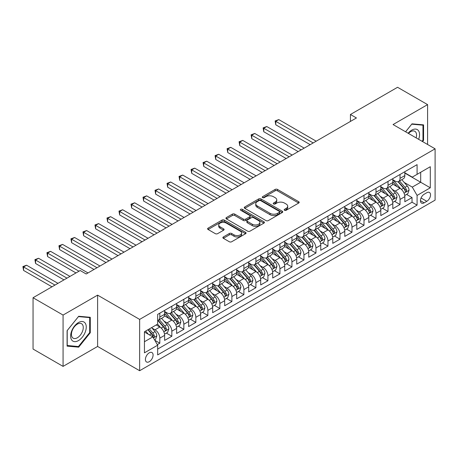 <?xml version="1.0" encoding="UTF-8"?>
<svg xmlns="http://www.w3.org/2000/svg" width="458" height="458" viewBox="0 0 458 458"><rect width="100%" height="100%" fill="white"/><g stroke="black" fill="none" stroke-linecap="round" stroke-linejoin="round"><path stroke-width="0.69" d="M284.521 210.279A1.168 0.676 0 0 0 286.17 210.279L298.696 203.049A1.666 0.962 0 0 0 299.189 202.367A1.666 0.962 0 0 0 298.696 201.686L277.479 189.435A1.666 0.962 0 0 0 275.121 189.435L262.594 196.665A1.168 0.676 0 0 0 262.251 197.146A1.168 0.676 0 0 0 262.594 197.621A1.168 0.676 0 0 0 264.243 197.621L265.863 196.682A5.336 3.08 0 0 1 273.409 196.682L275.178 197.707A5.336 3.08 0 0 1 276.741 199.883A5.336 3.08 0 0 1 275.178 202.064L273.558 202.997A1.168 0.676 0 0 0 273.214 203.472A1.168 0.676 0 0 0 273.558 203.947A1.168 0.676 0 0 0 275.206 203.947L276.832 203.014A5.336 3.08 0 0 1 284.372 203.014L286.141 204.033A5.336 3.08 0 0 1 287.704 206.214A5.336 3.08 0 0 1 286.141 208.39L284.521 209.329A1.168 0.676 0 0 0 284.178 209.804A1.168 0.676 0 0 0 284.521 210.279L284.521 209.329M149.251 361.705A5.433 3.137 120 0 0 152.8 356.914A5.433 3.137 120 0 0 151.97 352.557A5.433 3.137 120 0 0 149.251 352.826A5.433 3.137 120 0 0 145.701 357.618A5.433 3.137 120 0 0 146.531 361.975A5.433 3.137 120 0 0 149.251 361.705M223.367 236.946A1.666 0.962 0 0 0 222.88 237.628A1.666 0.962 0 0 0 223.367 238.303L229.321 241.744A1.666 0.962 0 0 0 231.679 241.744L245.591 233.712A1.666 0.962 0 0 0 246.078 233.03A1.666 0.962 0 0 0 245.591 232.349L224.368 220.098A1.666 0.962 0 0 0 222.01 220.098L208.098 228.13A1.666 0.962 0 0 0 207.611 228.811A1.666 0.962 0 0 0 208.098 229.492L215.289 233.643A1.666 0.962 0 0 0 217.647 233.643L223.601 230.208A1.666 0.962 0 0 0 224.088 229.527A1.666 0.962 0 0 0 223.601 228.845L220.035 226.784A4.46 2.576 0 0 1 218.729 224.964A4.46 2.576 0 0 1 221.483 222.588A4.46 2.576 0 0 1 226.344 223.143L240.313 231.21A4.46 2.576 0 0 1 241.618 233.03A4.46 2.576 0 0 1 238.864 235.412A4.46 2.576 0 0 1 234.004 234.851L231.679 233.506A1.666 0.962 0 0 0 229.321 233.506L223.367 236.946L223.367 238.303M97.606 295.135L63.072 315.07L33.05 297.734L33.05 349.048L63.072 366.383L97.606 346.448L139.644 370.717L139.644 319.403L97.606 295.135L97.606 346.448M427.595 144.488L427.595 104.619L393.061 124.553L435.1 148.821L139.644 319.403M427.595 104.619L397.567 87.283L350.427 114.5L350.427 121.433M33.05 297.734L80.19 270.518L86.196 273.987L356.433 117.964L350.427 114.5M265.983 220.573A1.666 0.962 0 0 0 268.342 220.573L282.254 212.541A1.666 0.962 0 0 0 282.741 211.865A1.666 0.962 0 0 0 282.254 211.184L261.031 198.932A1.666 0.962 0 0 0 258.673 198.932L244.761 206.964A1.666 0.962 0 0 0 244.274 207.64A1.666 0.962 0 0 0 244.761 208.321L265.983 220.573M241.16 210.531A1.168 0.676 0 0 1 242.345 210.697L242.345 209.312L263.923 221.764A1.666 0.962 0 0 1 264.409 222.445A1.666 0.962 0 0 1 263.923 223.126L250.011 231.158A1.666 0.962 0 0 1 247.652 231.158L226.429 218.907L226.429 217.544A1.666 0.962 0 0 0 225.943 218.226A1.666 0.962 0 0 0 226.429 218.907M226.429 217.544L232.383 214.109A1.666 0.962 0 0 1 234.742 214.109L243.347 219.079A1.666 0.962 0 0 0 245.706 219.079L249.656 216.8A1.666 0.962 0 0 0 250.142 216.119A1.666 0.962 0 0 0 249.656 215.437L240.696 210.262A1.168 0.676 0 0 1 240.353 209.787A1.168 0.676 0 0 1 241.074 209.163A1.168 0.676 0 0 1 242.345 209.312M157.329 344.628L159.819 343.191L154.833 340.311M151.999 328.065L155.016 329.806A6.796 3.922 60 0 1 159.819 338.124L164.622 335.353L164.622 340.414L171.83 336.252L166.363 333.098M164.01 321.132L167.027 322.873A6.796 3.922 60 0 1 171.83 331.191L176.633 328.42L176.633 333.481L183.841 329.319L178.374 326.165M176.021 314.194L179.038 315.94A6.796 3.922 60 0 1 183.841 324.258L188.644 321.487L188.644 326.548L195.852 322.386L190.385 319.232M188.032 307.261L191.049 309.001A6.796 3.922 60 0 1 195.852 317.325L200.656 314.549L200.656 319.615L207.863 315.453L202.396 312.299M200.043 300.328L203.06 302.068A6.796 3.922 60 0 1 207.863 310.392L212.667 307.616L212.667 312.677L219.874 308.52L214.407 305.366M212.054 293.395L215.065 295.135A6.796 3.922 60 0 1 219.874 303.454L224.678 300.683L224.678 305.744L231.88 301.582L226.418 298.427M224.065 286.462L227.076 288.202A6.796 3.922 60 0 1 231.88 296.521L236.689 293.75L236.689 298.811L243.891 294.649L238.429 291.494M236.076 279.523L239.087 281.269A6.796 3.922 60 0 1 243.891 289.588L248.7 286.817L248.7 291.878L255.902 287.716L250.44 284.561M248.081 272.59L251.099 274.331A6.796 3.922 60 0 1 255.902 282.655L260.705 279.878L260.705 284.939L267.913 280.783L262.451 277.628M260.092 265.657L263.11 267.398A6.796 3.922 60 0 1 267.913 275.722L272.716 272.945L272.716 278.006L279.924 273.85L274.462 270.689M272.104 258.724L275.121 260.465A6.796 3.922 60 0 1 279.924 268.783L284.727 266.012L284.727 271.073L291.935 266.911L286.468 263.756M284.115 251.791L287.132 253.532A6.796 3.922 60 0 1 291.935 261.85L296.738 259.079L296.738 264.14L303.946 259.978L298.479 256.824M296.126 244.853L299.143 246.593A6.796 3.922 60 0 1 303.946 254.917L308.749 252.14L308.749 257.207L315.957 253.045L310.49 249.891M308.137 237.92L311.154 239.66A6.796 3.922 60 0 1 315.957 247.984L320.76 245.207L320.76 250.268L327.968 246.112L322.501 242.958M320.148 230.987L323.165 232.727A6.796 3.922 60 0 1 327.968 241.051L332.771 238.274L332.771 243.335L339.979 239.173L334.512 236.019M332.159 224.054L335.17 225.794A6.796 3.922 60 0 1 339.979 234.112L344.782 231.342L344.782 236.402L351.99 232.24L346.523 229.086M344.17 217.121L347.181 218.861A6.796 3.922 60 0 1 351.99 227.179L356.793 224.409L356.793 229.469L363.995 225.307L358.534 222.153M356.181 210.182L359.192 211.922A6.796 3.922 60 0 1 363.995 220.246L368.805 217.47L368.805 222.536L376.007 218.374L370.545 215.22M368.186 203.249L371.203 204.989A6.796 3.922 60 0 1 376.007 213.314L380.81 210.537L380.81 215.598L388.018 211.441L382.556 208.287M380.197 196.316L383.214 198.056A6.796 3.922 60 0 1 388.018 206.375L392.821 203.604L392.821 208.665L400.029 204.503L400.029 199.442A6.796 3.922 -120 0 0 395.225 191.123L392.208 189.383M394.567 201.348L400.029 204.503M164.622 335.353A6.796 3.922 -120 0 0 159.819 327.035L156.218 324.951M176.633 328.42A6.796 3.922 -120 0 0 171.83 320.096L164.405 315.808M188.644 321.487A6.796 3.922 -120 0 0 183.841 313.163L176.41 308.875M200.656 314.549A6.796 3.922 -120 0 0 195.852 306.23L188.421 301.942M212.667 307.616A6.796 3.922 -120 0 0 207.863 299.297L200.432 295.009M224.678 300.683A6.796 3.922 -120 0 0 219.874 292.359L212.443 288.071M236.689 293.75A6.796 3.922 -120 0 0 231.88 285.426L224.454 281.138M248.7 286.817A6.796 3.922 -120 0 0 243.891 278.493L236.465 274.205M260.705 279.878A6.796 3.922 -120 0 0 255.902 271.56L248.476 267.272M272.716 272.945A6.796 3.922 -120 0 0 267.913 264.627L260.488 260.339M284.727 266.012A6.796 3.922 -120 0 0 279.924 257.688L272.499 253.4M296.738 259.079A6.796 3.922 -120 0 0 291.935 250.755L284.51 246.467M308.749 252.14A6.796 3.922 -120 0 0 303.946 243.822L296.521 239.534M320.76 245.207A6.796 3.922 -120 0 0 315.957 236.889L308.526 232.601M332.771 238.274A6.796 3.922 -120 0 0 327.968 229.956L320.537 225.668M344.782 231.342A6.796 3.922 -120 0 0 339.979 223.017L332.548 218.729M356.793 224.409A6.796 3.922 -120 0 0 351.99 216.084L344.559 211.796M368.805 217.47A6.796 3.922 -120 0 0 363.995 209.151L356.57 204.863M380.81 210.537A6.796 3.922 -120 0 0 376.007 202.218L368.581 197.93M392.821 203.604A6.796 3.922 -120 0 0 388.018 195.28L380.592 190.992M426.81 192.715L424.171 194.244A5.267 3.04 120 0 0 420.73 198.881A5.267 3.04 120 0 0 421.537 203.1A5.267 3.04 120 0 0 424.171 202.842L426.81 201.314A5.267 3.04 120 0 0 430.251 196.677A5.267 3.04 120 0 0 429.444 192.457A5.267 3.04 120 0 0 426.81 192.715M139.644 370.717L435.1 200.135L435.1 148.821M144.447 341.731L152.852 336.876L157.655 345.2L157.655 354.91L417.083 205.127L417.083 195.423L412.28 187.099L404.219 182.444M157.655 345.2L144.447 352.826L144.447 331.747L157.655 324.121L157.655 314.411L417.083 164.634L417.083 174.343L430.297 166.712L430.297 187.791L417.083 195.423M164.622 311.497L167.027 312.888A6.796 3.922 60 0 0 170.422 313.22L175.225 310.45A6.796 3.922 -120 0 0 176.633 307.341L176.633 303.454M176.633 304.564L179.038 305.95A6.796 3.922 60 0 0 182.433 306.288L187.236 303.517A6.796 3.922 -120 0 0 188.644 300.402L188.644 296.521M188.644 297.631L191.049 299.017A6.796 3.922 60 0 0 194.444 299.355L199.247 296.578A6.796 3.922 -120 0 0 200.656 293.469L200.656 289.588M200.656 290.698L203.06 292.084A6.796 3.922 60 0 0 206.455 292.422L211.258 289.645A6.796 3.922 -120 0 0 212.667 286.536L212.667 282.655M212.667 283.765L215.065 285.151A6.796 3.922 60 0 0 218.466 285.489L223.269 282.712A6.796 3.922 -120 0 0 224.678 279.603L224.678 275.716M224.678 276.827L227.076 278.218A6.796 3.922 60 0 0 230.477 278.55L235.28 275.779A6.796 3.922 -120 0 0 236.689 272.67L236.689 268.783M236.689 269.894L239.087 271.279A6.796 3.922 60 0 0 242.488 271.617L247.291 268.846A6.796 3.922 -120 0 0 248.7 265.732L248.7 261.85M248.7 262.961L251.099 264.346A6.796 3.922 60 0 0 254.499 264.684L259.302 261.907A6.796 3.922 -120 0 0 260.705 258.799L260.705 254.917M260.705 256.028L263.11 257.413A6.796 3.922 60 0 0 266.504 257.751L271.313 254.974A6.796 3.922 -120 0 0 272.716 251.866L272.716 247.984M272.716 249.089L275.121 250.48A6.796 3.922 60 0 0 278.516 250.812L283.319 248.041A6.796 3.922 -120 0 0 284.727 244.933L284.727 241.045M284.727 242.156L287.132 243.547A6.796 3.922 60 0 0 290.527 243.879L295.33 241.108A6.796 3.922 -120 0 0 296.738 238L296.738 234.112M296.738 235.223L299.143 236.609A6.796 3.922 60 0 0 302.538 236.946L307.341 234.175A6.796 3.922 -120 0 0 308.749 231.061L308.749 227.179M308.749 228.29L311.154 229.676A6.796 3.922 60 0 0 314.549 230.013L319.352 227.237A6.796 3.922 -120 0 0 320.76 224.128L320.76 220.246M320.76 221.357L323.165 222.743A6.796 3.922 60 0 0 326.56 223.08L331.363 220.304A6.796 3.922 -120 0 0 332.771 217.195L332.771 213.314M332.771 214.418L335.17 215.81A6.796 3.922 60 0 0 338.571 216.142L343.374 213.371A6.796 3.922 -120 0 0 344.782 210.262L344.782 206.375M344.782 207.485L347.181 208.871A6.796 3.922 60 0 0 350.582 209.209L355.385 206.438A6.796 3.922 -120 0 0 356.793 203.323L356.793 199.442M356.793 200.552L359.192 201.938A6.796 3.922 60 0 0 362.593 202.276L367.396 199.505A6.796 3.922 -120 0 0 368.805 196.39L368.805 192.509M368.805 193.619L371.203 195.005A6.796 3.922 60 0 0 374.604 195.343L379.407 192.566A6.796 3.922 -120 0 0 380.81 189.457L380.81 185.576M380.81 186.687L383.214 188.072A6.796 3.922 60 0 0 386.609 188.41L391.418 185.633A6.796 3.922 -120 0 0 392.821 182.524L392.821 178.643M157.655 349.082L412.04 202.218L412.04 197.57L404.832 201.732L404.832 196.671A6.796 3.922 -120 0 0 400.029 188.347L392.603 184.059M392.821 179.748L395.225 181.139A6.796 3.922 -120 0 0 398.62 181.471A6.796 3.922 -120 0 0 400.029 178.362L400.029 174.481M398.62 181.471L403.424 178.7A6.796 3.922 -120 0 0 404.832 175.591L404.832 171.704M159.819 313.163L159.819 317.045A6.796 3.922 60 0 1 158.411 320.159A6.796 3.922 60 0 1 157.655 320.434M158.411 320.159L163.214 317.383A6.796 3.922 -120 0 0 164.622 314.274L164.622 310.392M171.83 306.23L171.83 310.112A6.796 3.922 60 0 1 170.422 313.22M183.841 299.297L183.841 303.179A6.796 3.922 60 0 1 182.433 306.288M195.852 292.359L195.852 296.246A6.796 3.922 60 0 1 194.444 299.355M207.863 285.426L207.863 289.307A6.796 3.922 60 0 1 206.455 292.422M219.874 278.493L219.874 282.374A6.796 3.922 60 0 1 218.466 285.489M231.88 271.56L231.88 275.441A6.796 3.922 60 0 1 230.477 278.55M243.891 264.627L243.891 268.508A6.796 3.922 60 0 1 242.488 271.617M255.902 257.688L255.902 261.575A6.796 3.922 60 0 1 254.499 264.684M267.913 250.755L267.913 254.637A6.796 3.922 60 0 1 266.504 257.751M279.924 243.822L279.924 247.704A6.796 3.922 60 0 1 278.516 250.812M291.935 236.889L291.935 240.771A6.796 3.922 60 0 1 290.527 243.879M303.946 229.95L303.946 233.838A6.796 3.922 60 0 1 302.538 236.946M315.957 223.017L315.957 226.905A6.796 3.922 60 0 1 314.549 230.013M327.968 216.084L327.968 219.966A6.796 3.922 60 0 1 326.56 223.08M339.979 209.151L339.979 213.033A6.796 3.922 60 0 1 338.571 216.142M351.99 202.218L351.99 206.1A6.796 3.922 60 0 1 350.582 209.209M363.995 195.28L363.995 199.167A6.796 3.922 60 0 1 362.593 202.276M376.007 188.347L376.007 192.234A6.796 3.922 60 0 1 374.604 195.343M388.018 181.414L388.018 185.295A6.796 3.922 60 0 1 386.609 188.41M388.018 206.375L388.018 211.441M376.007 213.314L376.007 218.374M363.995 220.246L363.995 225.307M351.99 227.179L351.99 232.24M339.979 234.112L339.979 239.173M327.968 241.051L327.968 246.112M315.957 247.984L315.957 253.045M303.946 254.917L303.946 259.978M291.935 261.85L291.935 266.911M279.924 268.783L279.924 273.85M267.913 275.722L267.913 280.783M255.902 282.655L255.902 287.716M243.891 289.588L243.891 294.649M231.88 296.521L231.88 301.582M219.874 303.454L219.874 308.52M207.863 310.392L207.863 315.453M195.852 317.325L195.852 322.386M183.841 324.258L183.841 329.319M171.83 331.191L171.83 336.252M159.819 338.124L159.819 343.191M152.852 336.876L144.447 332.027M412.28 187.099L420.69 182.244L420.69 172.26L430.297 166.712M404.832 173.095L430.297 187.791M404.832 172.815L412.28 177.114L417.083 174.343M63.072 315.07L63.072 366.383M406.572 194.415L412.04 197.57M412.04 202.218L417.083 205.127M422.557 141.585L423.57 140.325L423.57 124.868L411.982 123.837L405.588 131.784M67.097 346.134L78.69 347.164L90.278 332.748L90.278 317.297L78.69 316.26L67.097 330.676L67.097 346.134M422.969 139.976L423.57 140.325M89.676 332.399L90.278 332.748M77.465 346.46L78.69 347.164M284.99 210.445L286.141 209.775A5.336 3.08 0 0 0 287.704 207.6L287.704 206.214M276.741 199.883L276.741 201.268A5.336 3.08 0 0 1 275.178 203.449L274.027 204.113M298.679 203.06L277.479 190.82A1.666 0.962 0 0 0 275.121 190.82L263.058 197.787M282.231 212.558L261.031 200.318A1.666 0.962 0 0 0 258.673 200.318L244.784 208.338L244.761 206.964M279.306 212.34A1.168 0.676 0 0 0 279.649 211.865A1.168 0.676 0 0 0 279.306 211.384L260.676 200.633A1.168 0.676 0 0 0 259.028 200.633L257.322 201.617A5.336 3.08 0 0 0 255.759 203.799A5.336 3.08 0 0 0 257.322 205.974L270.048 213.325A5.336 3.08 0 0 0 277.594 213.325L279.306 212.34L279.306 213.726A1.168 0.676 0 0 0 279.649 213.251L279.649 211.865M255.759 203.799L255.759 205.184A5.336 3.08 0 0 0 257.322 207.359L257.322 205.974M279.306 213.726L277.594 214.71A5.336 3.08 0 0 1 270.048 214.71L257.322 207.359M226.452 218.918L232.383 215.495L232.383 214.109M250.142 216.119L250.142 217.504A1.666 0.962 0 0 1 249.656 218.185L245.706 220.464A1.666 0.962 0 0 1 243.347 220.464L234.742 215.495A1.666 0.962 0 0 0 232.383 215.495M242.345 210.697L263.9 223.138M252.278 224.231A4.46 2.576 0 0 0 257.138 224.792A4.46 2.576 0 0 0 259.892 222.411A4.46 2.576 0 0 0 258.587 220.59L253.663 217.75A1.666 0.962 0 0 0 251.305 217.75L247.354 220.029A1.666 0.962 0 0 0 246.868 220.71A1.666 0.962 0 0 0 247.354 221.391L252.278 224.231L252.278 225.622A4.46 2.576 0 0 0 257.138 226.178A4.46 2.576 0 0 0 259.892 223.802L259.892 222.411M246.868 220.71L246.868 222.096A1.666 0.962 0 0 0 247.354 222.777L247.354 221.391M252.278 225.622L247.354 222.777M241.618 233.03L241.618 234.416A4.46 2.576 0 0 1 238.864 236.797A4.46 2.576 0 0 1 234.004 236.236L231.679 234.891A1.666 0.962 0 0 0 229.321 234.891L223.389 238.32M218.729 224.964L218.729 226.349A4.46 2.576 0 0 0 220.035 228.17L220.035 226.784M223.578 230.219L220.035 228.17M245.568 233.723L224.368 221.483A1.666 0.962 0 0 0 222.01 221.483L208.121 229.504M404.735 195.48L407.838 193.688L409.034 190.219A4.5 2.599 -120 0 0 407.282 185.994L401.798 179.639M400.698 188.788L394.189 181.254A12.996 7.5 -120 0 0 392.821 179.822M397.126 186.675L393.485 182.461A10.786 6.229 -120 0 0 392.821 181.734M316.197 141.196L278.785 119.595L275.779 121.33L275.779 124.799L310.192 144.665M398.008 181.717L403.561 188.146A4.5 2.599 60 0 1 405.164 191.244L405.49 191.776L406.103 191.69L406.607 190.414A4.5 2.599 -120 0 0 405.004 187.311L399.513 180.956M398.334 181.614L404.3 188.519A2.296 1.322 60 0 1 404.878 189.417L406.607 190.414M275.779 124.799L275.121 120.946L313.192 142.93M275.121 120.946L278.785 119.595M418.658 139.329A11.038 6.372 120 0 0 411.742 130.135A11.038 6.372 120 0 0 408.124 133.249M416.133 137.875A8.358 4.826 120 0 0 414.822 131.28A8.358 4.826 120 0 0 410.643 131.692A8.358 4.826 120 0 0 408.456 133.438M405.611 131.801L411.742 124.175L422.969 125.183L422.969 140.154L422.053 141.293M422.224 124.748L422.969 125.183M85.211 332.176A11.038 6.372 120 0 0 82.354 321.516A11.038 6.372 120 0 0 71.688 330.968A11.038 6.372 120 0 0 74.545 341.634A11.038 6.372 120 0 0 85.211 332.176M82.474 331.397A8.358 4.826 120 0 0 81.535 323.703A8.358 4.826 120 0 0 72.232 330.487A8.358 4.826 120 0 0 73.177 338.181A8.358 4.826 120 0 0 82.474 331.397M67.217 345.544L67.217 330.573L78.45 316.598L89.676 317.606L89.676 332.577L78.45 346.546L67.097 345.475M88.932 317.176L89.676 317.606M392.724 202.413L395.827 200.621L397.029 197.152A4.5 2.599 -120 0 0 395.271 192.927L389.787 186.572M388.687 195.721L382.178 188.186A12.996 7.5 -120 0 0 380.81 186.761M385.115 193.608L381.48 189.394A10.786 6.229 -120 0 0 380.81 188.667M304.186 148.129L266.774 126.528L263.768 128.263L263.768 131.732L298.181 151.598M386.002 188.65L391.55 195.079A4.5 2.599 60 0 1 393.153 198.177L393.485 198.715L394.092 198.629L394.596 197.346A4.5 2.599 -120 0 0 392.993 194.244L387.502 187.894M386.329 188.547L392.288 195.451A2.296 1.322 60 0 1 392.867 196.35L394.596 197.346M263.768 131.732L263.11 127.885L301.181 149.863M263.11 127.885L266.774 126.528M380.713 209.346L383.815 207.554L385.018 204.091A4.5 2.599 -120 0 0 383.26 199.86L377.776 193.511M376.676 202.654L370.167 195.119A12.996 7.5 -120 0 0 368.805 193.694M373.104 200.541L369.469 196.327A10.786 6.229 -120 0 0 368.805 195.6M292.175 155.062L254.763 133.467L251.763 135.196L251.763 138.665L286.17 158.531M373.991 195.583L379.539 202.012A4.5 2.599 60 0 1 381.142 205.115L381.474 205.648L382.081 205.562L382.585 204.279A4.5 2.599 -120 0 0 380.982 201.182L375.491 194.827M374.318 195.48L380.277 202.384A2.296 1.322 60 0 1 380.856 203.283L382.585 204.279M251.763 138.665L251.099 134.818L289.17 156.796M251.099 134.818L254.763 133.467M368.701 216.285L371.804 214.493L373.007 211.024A4.5 2.599 -120 0 0 371.255 206.798L365.765 200.444M364.665 209.592L358.156 202.052A12.996 7.5 -120 0 0 356.793 200.627M361.099 207.474L357.458 203.26A10.786 6.229 -120 0 0 356.793 202.539M280.164 162L242.751 140.4L239.752 142.135L239.752 145.598L274.159 165.464M361.98 202.522L367.528 208.945A4.5 2.599 60 0 1 369.137 212.048L369.463 212.581L370.07 212.495L370.574 211.212A4.5 2.599 -120 0 0 368.971 208.115L363.48 201.76M362.307 202.413L368.272 209.317A2.296 1.322 60 0 1 368.845 210.216L370.574 211.212M239.752 145.598L239.087 141.751L277.164 163.729M239.087 141.751L242.751 140.4M356.69 223.218L359.793 221.426L360.996 217.956A4.5 2.599 -120 0 0 359.244 213.731L353.753 207.377M352.654 216.525L346.145 208.991A12.996 7.5 -120 0 0 344.782 207.56M349.088 214.413L345.447 210.193A10.786 6.229 -120 0 0 344.782 209.472M268.153 168.933L230.74 147.333L227.74 149.068L227.74 152.531L262.148 172.397M349.969 209.455L355.517 215.878A4.5 2.599 60 0 1 357.125 218.981L357.452 219.514L358.059 219.428L358.562 218.151A4.5 2.599 -120 0 0 356.959 215.048L351.475 208.693M350.296 209.352L356.261 216.256A2.296 1.322 60 0 1 356.839 217.149L358.562 218.151M227.74 152.531L227.076 148.684L265.153 170.668M227.076 148.684L230.74 147.333M344.679 230.151L347.782 228.359L348.985 224.889A4.5 2.599 -120 0 0 347.233 220.664L341.742 214.31M340.643 223.458L334.134 215.924A12.996 7.5 -120 0 0 332.771 214.493M337.077 221.346L333.435 217.132A10.786 6.229 -120 0 0 332.771 216.405M256.142 175.866L218.729 154.266L215.729 156.001L215.729 159.47L250.137 179.336M337.958 216.388L343.506 222.817A4.5 2.599 60 0 1 345.114 225.914L345.441 226.447L346.048 226.361L346.557 225.084A4.5 2.599 -120 0 0 344.948 221.981L339.464 215.626M338.285 216.285L344.25 223.189A2.296 1.322 60 0 1 344.828 224.088L346.557 225.084M215.729 159.47L215.065 155.617L253.142 177.601M215.065 155.617L218.729 154.266M332.668 237.084L335.771 235.292L336.974 231.828A4.5 2.599 -120 0 0 335.222 227.597L329.731 221.248M328.632 230.391L322.129 222.857A12.996 7.5 -120 0 0 320.76 221.432M325.065 228.279L321.424 224.065A10.786 6.229 -120 0 0 320.76 223.338M244.131 182.799L206.718 161.199L203.718 162.934L203.718 166.403L238.126 186.269M325.947 223.321L331.5 229.75A4.5 2.599 60 0 1 333.103 232.847L333.43 233.385L334.037 233.299L334.546 232.017A4.5 2.599 -120 0 0 332.937 228.914L327.453 222.565M326.273 223.218L332.239 230.122A2.296 1.322 60 0 1 332.817 231.021L334.546 232.017M203.718 166.403L203.06 162.556L241.131 184.534M203.06 162.556L206.718 161.199M320.657 244.017L323.76 242.225L324.962 238.761A4.5 2.599 -120 0 0 323.211 234.536L317.72 228.181M316.621 237.324L310.118 229.79A12.996 7.5 -120 0 0 308.749 228.365M313.054 235.212L309.413 230.998A10.786 6.229 -120 0 0 308.749 230.271M232.12 189.732L194.707 168.138L191.707 169.866L191.707 173.336L226.115 193.202M313.936 230.26L319.489 236.683A4.5 2.599 60 0 1 321.092 239.786L321.419 240.318L322.026 240.232L322.535 238.95A4.5 2.599 -120 0 0 320.926 235.853L315.442 229.498M314.262 230.151L320.228 237.055A2.296 1.322 60 0 1 320.806 237.954L322.535 238.95M191.707 173.336L191.049 169.489L229.12 191.467M191.049 169.489L194.707 168.138M308.646 250.955L311.755 249.163L312.951 245.694A4.5 2.599 -120 0 0 311.2 241.469L305.715 235.114M304.61 244.263L298.106 236.729A12.996 7.5 -120 0 0 296.738 235.298M301.043 242.145L297.402 237.931A10.786 6.229 -120 0 0 296.738 237.21M220.109 196.671L182.702 175.071L179.696 176.805L179.696 180.269L214.109 200.135M301.925 237.192L307.478 243.616A4.5 2.599 60 0 1 309.081 246.719L309.408 247.251L310.014 247.165L310.524 245.883A4.5 2.599 -120 0 0 308.915 242.786L303.431 236.431M302.251 237.084L308.217 243.994A2.296 1.322 60 0 1 308.795 244.887L310.524 245.883M179.696 180.269L179.038 176.422L217.109 198.406M179.038 176.422L182.702 175.071M296.641 257.888L299.744 256.096L300.94 252.627A4.5 2.599 -120 0 0 299.189 248.402L293.704 242.047M292.605 251.196L286.095 243.662A12.996 7.5 -120 0 0 284.727 242.23M289.032 249.083L285.391 244.864A10.786 6.229 -120 0 0 284.727 244.143M208.104 203.604L170.691 182.003L167.685 183.738L167.685 187.202L202.098 207.073M289.914 244.125L295.467 250.549A4.5 2.599 60 0 1 297.07 253.652L297.397 254.184L298.009 254.098L298.513 252.822A4.5 2.599 -120 0 0 296.91 249.719L291.42 243.364M290.24 244.022L296.206 250.927A2.296 1.322 60 0 1 296.784 251.82L298.513 252.822M167.685 187.202L167.027 183.355L205.098 205.339M167.027 183.355L170.691 182.003M284.63 264.821L287.733 263.029L288.929 259.56A4.5 2.599 -120 0 0 287.177 255.335L281.693 248.98M280.594 258.129L274.084 250.595A12.996 7.5 -120 0 0 272.716 249.163M277.021 256.016L273.38 251.803A10.786 6.229 -120 0 0 272.716 251.076M196.093 210.537L158.68 188.936L155.674 190.671L155.674 194.14L190.087 214.006M277.903 251.058L283.456 257.488A4.5 2.599 60 0 1 285.059 260.585L285.386 261.117L285.998 261.037L286.502 259.755A4.5 2.599 -120 0 0 284.899 256.652L279.409 250.303M278.229 250.955L284.195 257.86A2.296 1.322 60 0 1 284.773 258.759L286.502 259.755M155.674 194.14L155.016 190.288L193.087 212.272M155.016 190.288L158.68 188.936M272.619 271.754L275.722 269.962L276.924 266.499A4.5 2.599 -120 0 0 275.166 262.268L269.682 255.919M268.583 265.062L262.073 257.528A12.996 7.5 -120 0 0 260.705 256.102M265.01 262.949L261.375 258.736A10.786 6.229 -120 0 0 260.705 258.009M184.082 217.47L146.669 195.869L143.663 197.604L143.663 201.073L178.076 220.939M265.898 257.991L271.445 264.421A4.5 2.599 60 0 1 273.048 267.518L273.38 268.056L273.987 267.97L274.491 266.688A4.5 2.599 -120 0 0 272.888 263.59L267.398 257.236M266.224 257.888L272.184 264.793A2.296 1.322 60 0 1 272.762 265.692L274.491 266.688M143.663 201.073L143.005 197.226L181.076 219.205M143.005 197.226L146.669 195.869M260.608 278.687L263.711 276.895L264.913 273.432A4.5 2.599 -120 0 0 263.155 269.207L257.671 262.852M256.572 272L250.062 264.461A12.996 7.5 -120 0 0 248.7 263.035M252.999 269.882L249.364 265.669A10.786 6.229 -120 0 0 248.7 264.942M172.071 224.409L134.658 202.808L131.658 204.537L131.658 208.006L166.065 227.872M253.887 264.93L259.434 271.354A4.5 2.599 60 0 1 261.037 274.457L261.369 274.989L261.976 274.903L262.48 273.621A4.5 2.599 -120 0 0 260.877 270.523L255.387 264.169M254.213 264.821L260.173 271.726A2.296 1.322 60 0 1 260.751 272.625L262.48 273.621M131.658 208.006L130.994 204.159L169.065 226.138M130.994 204.159L134.658 202.808M248.597 285.626L251.7 283.834L252.902 280.365A4.5 2.599 -120 0 0 251.15 276.14L245.66 269.785M244.561 278.933L238.051 271.399A12.996 7.5 -120 0 0 236.689 269.968M240.994 276.815L237.353 272.602A10.786 6.229 -120 0 0 236.689 271.88M160.06 231.342L122.647 209.741L119.647 211.476L119.647 214.939L154.054 234.805M241.876 271.863L247.423 278.287A4.5 2.599 60 0 1 249.032 281.389L249.358 281.922L249.965 281.836L250.469 280.559A4.5 2.599 -120 0 0 248.866 277.456L243.375 271.102M242.202 271.754L248.162 278.664A2.296 1.322 60 0 1 248.74 279.557L250.469 280.559M119.647 214.939L118.983 211.092L157.054 233.076M118.983 211.092L122.647 209.741M236.586 292.559L239.689 290.767L240.891 287.298A4.5 2.599 -120 0 0 239.139 283.073L233.649 276.718M232.549 285.866L226.04 278.332A12.996 7.5 -120 0 0 224.678 276.901M228.983 283.754L225.342 279.535A10.786 6.229 -120 0 0 224.678 278.813M148.049 238.274L110.636 216.674L107.636 218.409L107.636 221.878L142.043 241.744M229.864 278.796L235.412 285.225A4.5 2.599 60 0 1 237.021 288.322L237.347 288.855L237.954 288.769L238.458 287.492A4.5 2.599 -120 0 0 236.855 284.389L231.37 278.035M230.191 278.693L236.156 285.597A2.296 1.322 60 0 1 236.734 286.49L238.458 287.492M107.636 221.878L106.972 218.025L145.049 240.009M106.972 218.025L110.636 216.674M224.575 299.492L227.678 297.7L228.88 294.231A4.5 2.599 -120 0 0 227.128 290.006L221.638 283.651M220.538 292.799L214.029 285.265A12.996 7.5 -120 0 0 212.667 283.84M216.972 290.687L213.331 286.473A10.786 6.229 -120 0 0 212.667 285.746M136.037 245.207L98.625 223.607L95.625 225.342L95.625 228.811L130.032 248.677M217.853 285.729L223.401 292.158A4.5 2.599 60 0 1 225.01 295.255L225.336 295.794L225.943 295.708L226.447 294.425A4.5 2.599 -120 0 0 224.844 291.322L219.359 284.973M218.18 285.626L224.145 292.53A2.296 1.322 60 0 1 224.723 293.429L226.447 294.425M95.625 228.811L94.961 224.964L133.038 246.942M94.961 224.964L98.625 223.607M212.564 306.425L215.666 304.633L216.869 301.169A4.5 2.599 -120 0 0 215.117 296.939L209.627 290.59M208.527 299.732L202.024 292.198A12.996 7.5 -120 0 0 200.656 290.773M204.961 297.62L201.32 293.406A10.786 6.229 -120 0 0 200.656 292.679M124.026 252.14L86.614 230.546L83.614 232.275L83.614 235.744L118.021 255.61M205.842 292.662L211.396 299.091A4.5 2.599 60 0 1 212.999 302.194L213.325 302.727L213.932 302.641L214.441 301.358A4.5 2.599 -120 0 0 212.833 298.261L207.348 291.906M206.169 292.559L212.134 299.463A2.296 1.322 60 0 1 212.712 300.362L214.441 301.358M83.614 235.744L82.955 231.897L121.026 253.875M82.955 231.897L86.614 230.546M200.552 313.364L203.655 311.572L204.858 308.102A4.5 2.599 -120 0 0 203.106 303.877L197.616 297.523M196.516 306.671L190.013 299.131A12.996 7.5 -120 0 0 188.644 297.706M192.95 304.553L189.309 300.339A10.786 6.229 -120 0 0 188.644 299.618M112.015 259.079L74.602 237.479L71.603 239.213L71.603 242.677L106.01 262.543M193.831 299.601L199.385 306.024A4.5 2.599 60 0 1 200.988 309.127L201.314 309.66L201.921 309.574L202.43 308.291A4.5 2.599 -120 0 0 200.822 305.194L195.337 298.839M194.158 299.492L200.123 306.396A2.296 1.322 60 0 1 200.701 307.295L202.43 308.291M71.603 242.677L70.944 238.83L109.015 260.808M70.944 238.83L74.602 237.479M188.541 320.297L191.65 318.505L192.847 315.035A4.5 2.599 -120 0 0 191.095 310.81L185.61 304.455M184.505 313.604L178.002 306.07A12.996 7.5 -120 0 0 176.633 304.639M180.939 311.486L177.298 307.272A10.786 6.229 -120 0 0 176.633 306.551M100.004 266.012L62.597 244.412L59.592 246.146L59.592 249.61L93.999 269.476M181.82 306.534L187.374 312.957A4.5 2.599 60 0 1 188.977 316.06L189.303 316.593L189.91 316.507L190.419 315.23A4.5 2.599 -120 0 0 188.811 312.127L183.326 305.772M182.147 306.431L188.112 313.335A2.296 1.322 60 0 1 188.69 314.228L190.419 315.23M59.592 249.61L58.933 245.763L97.004 267.747M58.933 245.763L62.597 244.412M176.536 327.23L179.639 325.438L180.836 321.968A4.5 2.599 -120 0 0 179.084 317.743L173.599 311.388M172.5 320.537L165.991 313.003A12.996 7.5 -120 0 0 164.622 311.572M168.928 318.425L165.286 314.211A10.786 6.229 -120 0 0 164.622 313.484M87.999 272.945L50.586 251.345L47.58 253.079L47.58 256.549L75.988 272.945M169.809 313.467L175.362 319.896A4.5 2.599 60 0 1 176.965 322.993L177.292 323.525L177.904 323.44L178.408 322.163A4.5 2.599 -120 0 0 176.805 319.06L171.315 312.705M170.136 313.364L176.101 320.268A2.296 1.322 60 0 1 176.679 321.167L178.408 322.163M47.58 256.549L46.922 252.696L78.988 271.21M46.922 252.696L50.586 251.345M164.525 334.163L167.628 332.371L168.825 328.907A4.5 2.599 -120 0 0 167.073 324.676L161.588 318.327M160.489 327.47L157.615 324.144M156.917 325.357L156.453 324.814M69.982 276.414L38.575 258.278L35.569 260.012L35.569 263.482L63.977 279.878M157.798 320.4L163.351 326.829A4.5 2.599 60 0 1 164.954 329.926L165.281 330.464L165.893 330.378L166.397 329.096A4.5 2.599 -120 0 0 164.794 325.993L159.304 319.644M158.124 320.297L164.09 327.201A2.296 1.322 60 0 1 164.668 328.1L166.397 329.096M35.569 263.482L34.911 259.634L66.977 278.143M34.911 259.634L38.575 258.278M154.598 339.893L155.617 339.304L156.819 335.84A4.5 2.599 -120 0 0 155.062 331.615L151.609 327.613M148.386 334.3L145.604 331.077M144.905 332.29L144.447 331.758M57.971 283.347L26.564 265.216L23.558 266.945L23.558 270.415L51.966 286.811M147.888 329.76L151.34 333.762A4.5 2.599 60 0 1 152.943 336.865L153.275 337.397L153.882 337.311L154.386 336.029A4.5 2.599 -120 0 0 152.783 332.932L149.325 328.93M148.163 329.6L152.079 334.134A2.296 1.322 60 0 1 152.657 335.033L154.386 336.029M23.558 270.415L22.9 266.567L54.966 285.082M22.9 266.567L26.564 265.216M155.016 329.806L159.819 327.035M167.027 322.873L171.83 320.096M179.038 315.94L183.841 313.163M191.049 309.001L195.852 306.23M203.06 302.068L207.863 299.297M215.065 295.135L219.874 292.359M227.076 288.202L231.88 285.426M239.087 281.269L243.891 278.493M251.099 274.331L255.902 271.56M263.11 267.398L267.913 264.627M275.121 260.465L279.924 257.688M287.132 253.532L291.935 250.755M299.143 246.593L303.946 243.822M311.154 239.66L315.957 236.889M323.165 232.727L327.968 229.956M335.17 225.794L339.979 223.017M347.181 218.861L351.99 216.084M359.192 211.922L363.995 209.151M371.203 204.989L376.007 202.218M383.214 198.056L388.018 195.28M395.225 191.123L400.029 188.347M400.029 178.362L404.832 175.591M159.819 317.045L164.622 314.274M171.83 310.112L176.633 307.341M183.841 303.179L188.644 300.402M195.852 296.246L200.656 293.469M207.863 289.307L212.667 286.536M219.874 282.374L224.678 279.603M231.88 275.441L236.689 272.67M243.891 268.508L248.7 265.732M255.902 261.575L260.705 258.799M267.913 254.637L272.716 251.866M279.924 247.704L284.727 244.933M291.935 240.771L296.738 238M303.946 233.838L308.749 231.061M315.957 226.905L320.76 224.128M327.968 219.966L332.771 217.195M339.979 213.033L344.782 210.262M351.99 206.1L356.793 203.323M363.995 199.167L368.805 196.39M376.007 192.234L380.81 189.457M388.018 185.295L392.821 182.524M400.029 199.442L404.832 196.671M421.051 197.988L426.81 201.314M420.45 200.69L424.171 202.842M286.141 209.775L286.141 208.39M273.558 203.947L273.558 202.997M275.178 203.449L275.178 202.064M262.594 197.621L262.594 196.665M275.121 190.82L275.121 189.435M277.479 190.82L277.479 189.435M298.696 203.049L298.696 201.686M258.673 200.318L258.673 198.932M261.031 200.318L261.031 198.932M282.254 212.541L282.254 211.184M270.048 214.71L270.048 213.325M277.594 214.71L277.594 213.325M234.742 215.495L234.742 214.109M243.347 220.464L243.347 219.079M245.706 220.464L245.706 219.079M249.656 218.185L249.656 216.8M263.923 223.126L263.923 221.764M229.321 234.891L229.321 233.506M231.679 234.891L231.679 233.506M234.004 236.236L234.004 234.851M223.601 230.208L223.601 228.845M208.098 229.492L208.098 228.13M222.01 221.483L222.01 220.098M224.368 221.483L224.368 220.098M245.591 233.712L245.591 232.349M404.048 193.173L409.005 190.305M394.189 181.254L394.807 180.893M405.004 187.311L407.282 185.994M401.414 189.383L403.561 188.146M392.037 200.106L396.994 197.243M382.178 188.186L382.796 187.832M392.993 194.244L395.271 192.927M389.403 196.316L391.55 195.079M380.025 207.039L384.989 204.176M370.167 195.119L370.785 194.764M380.982 201.182L383.26 199.86M377.392 203.249L379.539 202.012M368.014 213.972L372.978 211.109M358.156 202.052L358.774 201.697M368.971 208.115L371.255 206.798M365.381 210.188L367.528 208.945M356.003 220.911L360.967 218.042M346.145 208.991L346.763 208.63M356.959 215.048L359.244 213.731M353.37 217.121L355.517 215.878M343.992 227.844L348.956 224.981M334.134 215.924L334.752 215.569M344.948 221.981L347.233 220.664M341.359 224.054L343.506 222.817M331.981 234.777L336.945 231.914M322.129 222.857L322.747 222.502M332.937 228.914L335.222 227.597M329.354 230.987L331.5 229.75M319.97 241.709L324.934 238.847M310.118 229.79L310.736 229.435M320.926 235.853L323.211 234.536M317.342 237.925L319.489 236.683M307.965 248.642L312.923 245.78M298.106 236.729L298.725 236.368M308.915 242.786L311.2 241.469M305.331 244.858L307.478 243.616M295.954 255.581L300.912 252.713M286.095 243.662L286.714 243.301M296.91 249.719L299.189 248.402M293.32 251.791L295.467 250.549M283.943 262.514L288.901 259.652M274.084 250.595L274.703 250.24M284.899 256.652L287.177 255.335M281.309 258.724L283.456 257.488M271.932 269.447L276.89 266.585M262.073 257.528L262.692 257.173M272.888 263.59L275.166 262.268M269.298 265.657L271.445 264.421M259.921 276.38L264.879 273.518M250.062 264.461L250.681 264.106M260.877 270.523L263.155 269.207M257.287 272.596L259.434 271.354M247.91 283.319L252.873 280.451M238.051 271.399L238.67 271.039M248.866 277.456L251.15 276.14M245.276 279.529L247.423 278.287M235.899 290.252L240.862 287.384M226.04 278.332L226.658 277.972M236.855 284.389L239.139 283.073M233.265 286.462L235.412 285.225M223.888 297.185L228.851 294.322M214.029 285.265L214.647 284.91M224.844 291.322L227.128 290.006M221.254 293.395L223.401 292.158M211.877 304.118L216.84 301.255M202.024 292.198L202.642 291.843M212.833 298.261L215.117 296.939M209.249 300.328L211.396 299.091M199.865 311.051L204.829 308.188M190.013 299.131L190.631 298.776M200.822 305.194L203.106 303.877M197.238 307.266L199.385 306.024M187.86 317.989L192.818 315.121M178.002 306.07L178.62 305.709M188.811 312.127L191.095 310.81M185.227 314.199L187.374 312.957M175.849 324.922L180.807 322.054M165.991 313.003L166.609 312.648M176.805 319.06L179.084 317.743M173.216 321.132L175.362 319.896M163.838 331.855L168.796 328.993M164.794 325.993L167.073 324.676M161.205 328.065L163.351 326.829M153.424 337.867L156.785 335.926M152.783 332.932L155.062 331.615M149.4 334.884L151.34 333.762"/></g></svg>

